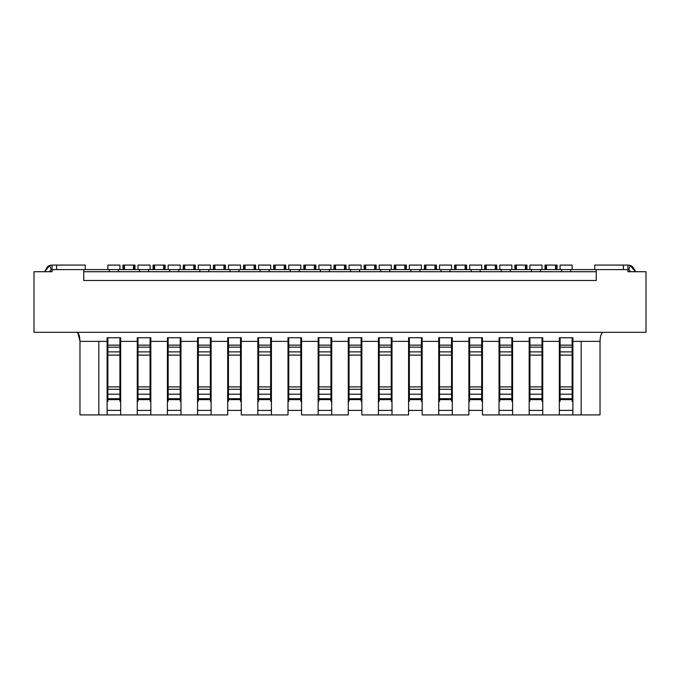 <?xml version="1.0" encoding="UTF-8"?>
<svg xmlns="http://www.w3.org/2000/svg" width="680" height="680" viewBox="0 0 680 680"><rect width="100%" height="100%" fill="white"/><g stroke="black" fill="none" stroke-linecap="round" stroke-linejoin="round"><path stroke-width="1.02" d="M180.974 414.919L197.548 414.919L197.548 341.36L180.974 341.36L180.974 414.919L167.407 414.919L180.974 414.919L180.974 337.739L167.407 337.739L167.407 414.919L137.258 414.919L150.824 414.919L150.824 341.36L150.824 414.919L167.407 414.919L167.407 341.36L150.824 341.36L150.824 337.739L137.258 337.739L137.258 414.919L107.109 414.919L120.674 414.919L120.674 341.36L120.674 414.919L137.258 414.919L137.258 341.36L120.674 341.36L120.674 337.739L107.109 337.739L107.109 414.919L98.821 414.919L107.109 414.919L107.109 341.36L98.821 341.36L98.821 414.919L79.977 414.919L98.821 414.919L98.821 341.36L79.977 341.36L79.977 414.919L79.977 341.36C79.755 335.741 78.684 332.732 76.755 332.316M180.217 399.636L180.217 401.353L180.974 401.353L180.217 401.353L180.217 399.636L168.156 399.636L168.156 398.709L168.156 401.353L168.156 399.636L180.217 399.636L180.217 398.709L180.217 399.636M180.974 409.64L180.217 410.397L168.156 410.397L167.407 409.64L168.156 410.397L180.217 410.397L180.974 409.64M167.407 401.353L168.156 401.353L167.407 401.353M180.217 345.142L180.217 347.157L180.217 345.142L168.156 345.142L168.156 347.157L168.156 337.739L168.156 345.142L180.217 345.142L180.217 337.739L180.217 345.142M180.217 394.221L180.217 398.709L168.156 398.709L168.156 394.221L168.156 398.709L180.217 398.709L180.217 394.221L168.156 394.221L168.156 389.308L168.156 394.221L180.217 394.221L180.217 389.308L180.217 394.221M168.156 347.157L180.217 347.157L180.217 351.883L180.217 347.157L168.156 347.157L168.156 351.883L168.156 347.157M168.156 351.883L180.217 351.883L180.217 355.113L180.217 351.883L168.156 351.883L168.156 355.113L168.156 351.883M180.217 389.308L168.156 389.308L168.156 355.113L180.217 355.113L180.217 389.308L180.217 386.903L168.156 386.903L168.156 389.308L180.217 389.308M168.156 355.113L168.156 386.903L180.217 386.903L180.217 355.113L168.156 355.113M150.067 399.636L150.067 401.353L150.824 401.353L150.067 401.353L150.067 399.636L138.006 399.636L138.006 398.709L138.006 401.353L138.006 399.636L150.067 399.636L150.067 398.709L150.067 399.636M150.824 409.64L150.067 410.397L138.006 410.397L137.258 409.64L138.006 410.397L150.067 410.397L150.824 409.64M137.258 401.353L138.006 401.353L137.258 401.353M150.067 345.142L150.067 347.157L150.067 345.142L138.006 345.142L138.006 347.157L138.006 337.739L138.006 345.142L150.067 345.142L150.067 337.739L150.067 345.142M150.067 394.221L150.067 398.709L138.006 398.709L138.006 394.221L138.006 398.709L150.067 398.709L150.067 394.221L138.006 394.221L138.006 389.308L138.006 394.221L150.067 394.221L150.067 389.308L150.067 394.221M138.006 347.157L150.067 347.157L150.067 351.883L150.067 347.157L138.006 347.157L138.006 351.883L138.006 347.157M138.006 351.883L150.067 351.883L150.067 355.113L150.067 351.883L138.006 351.883L138.006 355.113L138.006 351.883M150.067 389.308L138.006 389.308L138.006 355.113L150.067 355.113L150.067 389.308L150.067 386.903L138.006 386.903L138.006 389.308L150.067 389.308M138.006 355.113L138.006 386.903L150.067 386.903L150.067 355.113L138.006 355.113M119.918 399.636L119.918 401.353L120.674 401.353L119.918 401.353L119.918 399.636L107.865 399.636L107.865 398.709L107.865 401.353L107.865 399.636L119.918 399.636L119.918 398.709L119.918 399.636M120.674 409.64L119.918 410.397L107.865 410.397L107.109 409.64L107.865 410.397L119.918 410.397L120.674 409.64M107.109 401.353L107.865 401.353L107.109 401.353M119.918 345.142L119.918 347.157L119.918 345.142L107.865 345.142L107.865 347.157L107.865 337.739L107.865 345.142L119.918 345.142L119.918 337.739L119.918 345.142M119.918 394.221L119.918 398.709L107.865 398.709L107.865 394.221L107.865 398.709L119.918 398.709L119.918 394.221L107.865 394.221L107.865 389.308L107.865 394.221L119.918 394.221L119.918 389.308L119.918 394.221M107.865 347.157L119.918 347.157L119.918 351.883L119.918 347.157L107.865 347.157L107.865 351.883L107.865 347.157M107.865 351.883L119.918 351.883L119.918 355.113L119.918 351.883L107.865 351.883L107.865 355.113L107.865 351.883M119.918 389.308L107.865 389.308L107.865 355.113L119.918 355.113L119.918 389.308L119.918 386.903L107.865 386.903L107.865 389.308L119.918 389.308M107.865 355.113L107.865 386.903L119.918 386.903L119.918 355.113L107.865 355.113M52.062 269.603L52.02 265.081L85.255 265.081L85.255 269.603L85.255 265.081L52.045 265.081L52.088 271.719L34 271.719L34 332.316L646 332.316L34 332.316L34 271.719L52.088 271.719L52.088 269.603L85.255 269.603L56.61 269.603L56.61 265.081L56.61 269.603L51.17 269.748L49.215 271.719L51.17 269.748L49.793 265.438L44.608 271.719L47.549 266.602L49.793 265.438L51.17 269.748L52.088 269.603L51.17 269.748L52.088 269.603L52.037 265.081L51.068 265.217M83.742 269.603L83.742 280.483L83.742 269.603M48.926 265.778L48.025 266.271M47.983 266.297L44.625 271.55M48.067 266.245L47.549 266.602M52.062 269.382L52.062 268.778M52.02 265.081L49.793 265.438M163.633 265.106L153.986 265.081L154.589 265.106L154.589 269.603L154.589 265.115L153.986 265.081L164.237 265.081L163.633 265.106L163.633 268.396L163.633 265.106M163.633 269.603L163.633 268.396L163.633 269.603M133.484 265.106L123.837 265.081L124.44 265.106L124.44 269.603L124.44 265.115L123.837 265.081L134.088 265.081L133.484 265.106L133.484 268.396L133.484 265.106M133.484 269.603L133.484 268.396L133.484 269.603M109.369 271.719L109.369 269.62L108.766 269.603L109.369 269.62L109.369 271.719M107.865 265.081L119.918 265.081L107.865 265.081L107.865 269.603L107.865 265.081M119.017 269.603L118.413 269.62L118.413 271.592L118.413 269.62L119.017 269.603M118.413 271.592L118.413 269.62M139.519 271.719L139.519 269.62L138.916 269.603L139.519 269.62L139.519 271.719M138.006 265.081L150.067 265.081L138.006 265.081L138.006 269.603L138.006 265.081M149.167 269.603L148.563 269.62L148.563 271.592L148.563 269.62L149.167 269.603M148.563 271.592L148.563 269.62M169.668 271.719L169.668 269.62L169.065 269.603L169.668 269.62L169.668 271.719M168.156 265.081L180.217 265.081L168.156 265.081L168.156 269.603L168.156 265.081M179.316 269.603L178.713 269.62L178.713 271.592L178.713 269.62L179.316 269.603M178.713 271.592L178.713 269.62M184.739 265.115L184.135 265.081L184.135 269.603L184.135 265.081L183.234 265.081L183.234 269.603L183.234 265.081L184.739 265.106L184.739 269.603M164.237 269.603L164.237 265.081L165.146 265.081L164.237 265.081L164.237 269.603M153.085 265.081L153.986 265.081L153.986 269.603L153.986 265.081L153.085 265.081L153.085 269.603L153.085 265.081M154.589 269.603L154.589 265.106M134.088 269.603L134.088 265.081L134.997 265.081L134.088 265.081L134.088 269.603M122.935 265.081L123.837 265.081L123.837 269.603L123.837 265.081L122.935 265.081L122.935 269.603L122.935 265.081M124.44 269.603L124.44 265.106M109.369 269.62L109.369 271.592M107.865 269.603L119.918 269.603L119.918 265.081L119.918 269.603L85.255 269.603L107.865 269.603M139.519 269.62L139.519 271.592M138.006 269.603L150.067 269.603L150.067 265.081L150.067 269.603L119.918 269.603L138.006 269.603M169.668 269.62L169.668 271.592M168.156 269.603L180.217 269.603L180.217 265.081L180.217 269.603L150.067 269.603L168.156 269.603M165.146 269.603L165.146 265.081L165.146 269.603M134.997 269.603L134.997 265.081L134.997 269.603M646 332.316L646 271.719L627.912 271.719L627.912 269.603L623.39 269.603L627.912 269.603L627.912 271.719L646 271.719L646 332.316M596.258 269.603L596.258 280.483L83.742 280.483L596.258 280.483L596.258 269.603M596.258 271.719L83.742 271.719L596.258 271.719M180.217 269.603L198.305 269.603L180.217 269.603M210.367 269.603L228.454 269.603L210.367 269.603L210.367 265.081L198.305 265.081L210.367 265.081L210.367 269.603L198.305 269.603L198.305 265.081L198.305 269.603L210.367 269.603M240.516 269.603L258.604 269.603L240.516 269.603L240.516 265.081L228.454 265.081L240.516 265.081L240.516 269.603L228.454 269.603L228.454 265.081L228.454 269.603L240.516 269.603M270.657 269.603L288.745 269.603L270.657 269.603L270.657 265.081L258.604 265.081L270.657 265.081L270.657 269.603L258.604 269.603L258.604 265.081L258.604 269.603L270.657 269.603M300.806 269.603L318.894 269.603L300.806 269.603L300.806 265.081L288.745 265.081L300.806 265.081L300.806 269.603L288.745 269.603L288.745 265.081L288.745 269.603L300.806 269.603M330.956 269.603L349.044 269.603L330.956 269.603L330.956 265.081L318.894 265.081L330.956 265.081L330.956 269.603L318.894 269.603L318.894 265.081L318.894 269.603L330.956 269.603M361.105 269.603L379.194 269.603L361.105 269.603L361.105 265.081L349.044 265.081L361.105 265.081L361.105 269.603L349.044 269.603L349.044 265.081L349.044 269.603L361.105 269.603M391.255 269.603L409.343 269.603L391.255 269.603L391.255 265.081L379.194 265.081L391.255 265.081L391.255 269.603L379.194 269.603L379.194 265.081L379.194 269.603L391.255 269.603M421.396 269.603L439.484 269.603L421.396 269.603L421.396 265.081L409.343 265.081L421.396 265.081L421.396 269.603L409.343 269.603L409.343 265.081L409.343 269.603L421.396 269.603M451.546 269.603L469.633 269.603L451.546 269.603L451.546 265.081L439.484 265.081L451.546 265.081L451.546 269.603L439.484 269.603L439.484 265.081L439.484 269.603L451.546 269.603M481.695 269.603L499.783 269.603L481.695 269.603L481.695 265.081L469.633 265.081L481.695 265.081L481.695 269.603L469.633 269.603L469.633 265.081L469.633 269.603L481.695 269.603M511.844 269.603L529.933 269.603L511.844 269.603L511.844 265.081L499.783 265.081L511.844 265.081L511.844 269.603L499.783 269.603L499.783 265.081L499.783 269.603L511.844 269.603M541.994 269.603L560.082 269.603L541.994 269.603L541.994 265.081L529.933 265.081L541.994 265.081L541.994 269.603L529.933 269.603L529.933 265.081L529.933 269.603L541.994 269.603M572.135 269.603L594.745 269.603L594.745 265.081L627.938 265.081L623.39 265.081L623.39 269.603L572.135 269.603L572.135 265.081L560.082 265.081L572.135 265.081L572.135 269.603L560.082 269.603L560.082 265.081L560.082 269.603L572.135 269.603M193.783 269.603L193.783 265.106L194.386 265.081L184.135 265.081L195.287 265.081L193.783 265.106L193.783 269.603M600.024 414.919L529.176 414.919L600.024 414.919L600.024 341.36C600.27 335.699 601.341 332.681 603.245 332.316C601.315 332.732 600.244 335.741 600.024 341.36L600.024 414.919M77.868 332.868L79.977 341.36L107.109 341.36L107.109 337.739L120.674 337.739L120.674 341.36L137.258 341.36L137.258 337.739L150.824 337.739L150.824 341.36L167.407 341.36L167.407 337.739L180.974 337.739L180.974 341.36L197.548 341.36L197.548 337.739L211.114 337.739L211.114 341.36L227.698 341.36L227.698 337.739L241.264 337.739L241.264 341.36L257.848 341.36L257.848 337.739L271.413 337.739L271.413 341.36L287.997 341.36L287.997 337.739L301.563 337.739L301.563 341.36L318.147 341.36L318.147 337.739L331.712 337.739L331.712 341.36L348.287 341.36L348.287 337.739L361.853 337.739L361.853 341.36L378.437 341.36L378.437 337.739L392.003 337.739L392.003 341.36L408.587 341.36L408.587 337.739L422.152 337.739L422.152 341.36L438.736 341.36L438.736 337.739L452.302 337.739L452.302 341.36L468.885 341.36L468.885 337.739L482.452 337.739L482.452 341.36L499.026 341.36L499.026 337.739L512.592 337.739L512.592 414.919L499.026 414.919L529.176 414.919L529.176 337.739L542.742 337.739L542.742 341.36L559.325 341.36L559.325 337.739L572.891 337.739L572.891 341.36L600.024 341.36L581.179 341.36L581.179 414.919L581.179 341.36L572.891 341.36L572.891 414.919L572.891 337.739L559.325 337.739L559.325 414.919L559.325 341.36L542.742 341.36L542.742 414.919L542.742 337.739L529.176 337.739L529.176 341.36L512.592 341.36L529.176 341.36M482.452 414.919L499.026 414.919L499.026 341.36L482.452 341.36L482.452 414.919L482.452 337.739L468.885 337.739L468.885 341.36L452.302 341.36L452.302 414.919L438.736 414.919L468.885 414.919L468.885 341.36M422.152 414.919L438.736 414.919L438.736 341.36L422.152 341.36L422.152 414.919L422.152 337.739L408.587 337.739L408.587 341.36L392.003 341.36L392.003 414.919L378.437 414.919L408.587 414.919L408.587 341.36M361.853 414.919L378.437 414.919L378.437 341.36L361.853 341.36L361.853 414.919L361.853 337.739L348.287 337.739L348.287 341.36L331.712 341.36L331.712 414.919L318.147 414.919L348.287 414.919L348.287 341.36M301.563 414.919L318.147 414.919L318.147 341.36L301.563 341.36L301.563 414.919L301.563 337.739L287.997 337.739L287.997 341.36L271.413 341.36L271.413 414.919L257.848 414.919L287.997 414.919L287.997 341.36M241.264 414.919L257.848 414.919L257.848 341.36L241.264 341.36L241.264 414.919L241.264 337.739L227.698 337.739L227.698 341.36L211.114 341.36L211.114 414.919L197.548 414.919L227.698 414.919L227.698 341.36M512.592 414.919L512.592 337.739L499.026 337.739L499.026 341.36M452.302 414.919L452.302 337.739L438.736 337.739L438.736 341.36M392.003 414.919L392.003 337.739L378.437 337.739L378.437 341.36M331.712 414.919L331.712 337.739L318.147 337.739L318.147 341.36M271.413 414.919L271.413 337.739L257.848 337.739L257.848 341.36M211.114 414.919L211.114 337.739L197.548 337.739L197.548 341.36M572.135 337.739L572.135 345.142L572.135 337.739M560.082 345.142L560.082 337.739L560.082 345.142L572.135 345.142L572.135 347.157L572.135 345.142L560.082 345.142L560.082 347.157L560.082 345.142M572.135 399.636L572.135 401.353L572.891 401.353L572.135 401.353L572.135 399.636L560.082 399.636L560.082 398.709L560.082 401.353L560.082 399.636L572.135 399.636L572.135 398.709L572.135 399.636M572.891 409.64L572.135 410.397L560.082 410.397L559.325 409.64L560.082 410.397L572.135 410.397L572.891 409.64M559.325 401.353L560.082 401.353L559.325 401.353M541.994 337.739L541.994 345.142L541.994 337.739M529.933 345.142L529.933 337.739L529.933 345.142L541.994 345.142L541.994 347.157L541.994 345.142L529.933 345.142L529.933 347.157L529.933 345.142M541.994 399.636L541.994 401.353L542.742 401.353L541.994 401.353L541.994 399.636L529.933 399.636L529.933 398.709L529.933 401.353L529.933 399.636L541.994 399.636L541.994 398.709L541.994 399.636M542.742 409.64L541.994 410.397L529.933 410.397L529.176 409.64L529.933 410.397L541.994 410.397L542.742 409.64M529.176 401.353L529.933 401.353L529.176 401.353M511.844 337.739L511.844 345.142L511.844 337.739M499.783 345.142L499.783 337.739L499.783 345.142L511.844 345.142L511.844 347.157L511.844 345.142L499.783 345.142L499.783 347.157L499.783 345.142M511.844 399.636L511.844 401.353L512.592 401.353L511.844 401.353L511.844 399.636L499.783 399.636L499.783 398.709L499.783 401.353L499.783 399.636L511.844 399.636L511.844 398.709L511.844 399.636M512.592 409.64L511.844 410.397L499.783 410.397L499.026 409.64L499.783 410.397L511.844 410.397L512.592 409.64M499.026 401.353L499.783 401.353L499.026 401.353M481.695 337.739L481.695 345.142L481.695 337.739M469.633 345.142L469.633 337.739L469.633 345.142L481.695 345.142L481.695 347.157L481.695 345.142L469.633 345.142L469.633 347.157L469.633 345.142M481.695 399.636L481.695 401.353L482.452 401.353L481.695 401.353L481.695 399.636L469.633 399.636L469.633 398.709L469.633 401.353L469.633 399.636L481.695 399.636L481.695 398.709L481.695 399.636M482.452 409.64L481.695 410.397L469.633 410.397L468.885 409.64L469.633 410.397L481.695 410.397L482.452 409.64M468.885 401.353L469.633 401.353L468.885 401.353M451.546 337.739L451.546 345.142L451.546 337.739M439.484 345.142L439.484 337.739L439.484 345.142L451.546 345.142L451.546 347.157L451.546 345.142L439.484 345.142L439.484 347.157L439.484 345.142M451.546 399.636L451.546 401.353L452.302 401.353L451.546 401.353L451.546 399.636L439.484 399.636L439.484 398.709L439.484 401.353L439.484 399.636L451.546 399.636L451.546 398.709L451.546 399.636M452.302 409.64L451.546 410.397L439.484 410.397L438.736 409.64L439.484 410.397L451.546 410.397L452.302 409.64M438.736 401.353L439.484 401.353L438.736 401.353M421.396 337.739L421.396 345.142L421.396 337.739M409.343 345.142L409.343 337.739L409.343 345.142L421.396 345.142L421.396 347.157L421.396 345.142L409.343 345.142L409.343 347.157L409.343 345.142M421.396 399.636L421.396 401.353L422.152 401.353L421.396 401.353L421.396 399.636L409.343 399.636L409.343 398.709L409.343 401.353L409.343 399.636L421.396 399.636L421.396 398.709L421.396 399.636M422.152 409.64L421.396 410.397L409.343 410.397L408.587 409.64L409.343 410.397L421.396 410.397L422.152 409.64M408.587 401.353L409.343 401.353L408.587 401.353M391.255 337.739L391.255 345.142L391.255 337.739M379.194 345.142L379.194 337.739L379.194 345.142L391.255 345.142L391.255 347.157L391.255 345.142L379.194 345.142L379.194 347.157L379.194 345.142M391.255 399.636L391.255 401.353L392.003 401.353L391.255 401.353L391.255 399.636L379.194 399.636L379.194 398.709L379.194 401.353L379.194 399.636L391.255 399.636L391.255 398.709L391.255 399.636M392.003 409.64L391.255 410.397L379.194 410.397L378.437 409.64L379.194 410.397L391.255 410.397L392.003 409.64M378.437 401.353L379.194 401.353L378.437 401.353M361.105 337.739L361.105 345.142L361.105 337.739M349.044 345.142L349.044 337.739L349.044 345.142L361.105 345.142L361.105 347.157L361.105 345.142L349.044 345.142L349.044 347.157L349.044 345.142M361.105 399.636L361.105 401.353L361.853 401.353L361.105 401.353L361.105 399.636L349.044 399.636L349.044 398.709L349.044 401.353L349.044 399.636L361.105 399.636L361.105 398.709L361.105 399.636M361.853 409.64L361.105 410.397L349.044 410.397L348.287 409.64L349.044 410.397L361.105 410.397L361.853 409.64M348.287 401.353L349.044 401.353L348.287 401.353M330.956 337.739L330.956 345.142L330.956 337.739M318.894 345.142L318.894 337.739L318.894 345.142L330.956 345.142L330.956 347.157L330.956 345.142L318.894 345.142L318.894 347.157L318.894 345.142M330.956 399.636L330.956 401.353L331.712 401.353L330.956 401.353L330.956 399.636L318.894 399.636L318.894 398.709L318.894 401.353L318.894 399.636L330.956 399.636L330.956 398.709L330.956 399.636M331.712 409.64L330.956 410.397L318.894 410.397L318.147 409.64L318.894 410.397L330.956 410.397L331.712 409.64M318.147 401.353L318.894 401.353L318.147 401.353M300.806 337.739L300.806 345.142L300.806 337.739M288.745 345.142L288.745 337.739L288.745 345.142L300.806 345.142L300.806 347.157L300.806 345.142L288.745 345.142L288.745 347.157L288.745 345.142M300.806 399.636L300.806 401.353L301.563 401.353L300.806 401.353L300.806 399.636L288.745 399.636L288.745 398.709L288.745 401.353L288.745 399.636L300.806 399.636L300.806 398.709L300.806 399.636M301.563 409.64L300.806 410.397L288.745 410.397L287.997 409.64L288.745 410.397L300.806 410.397L301.563 409.64M287.997 401.353L288.745 401.353L287.997 401.353M270.657 337.739L270.657 345.142L270.657 337.739M258.604 345.142L258.604 337.739L258.604 345.142L270.657 345.142L270.657 347.157L270.657 345.142L258.604 345.142L258.604 347.157L258.604 345.142M270.657 399.636L270.657 401.353L271.413 401.353L270.657 401.353L270.657 399.636L258.604 399.636L258.604 398.709L258.604 401.353L258.604 399.636L270.657 399.636L270.657 398.709L270.657 399.636M271.413 409.64L270.657 410.397L258.604 410.397L257.848 409.64L258.604 410.397L270.657 410.397L271.413 409.64M257.848 401.353L258.604 401.353L257.848 401.353M240.516 337.739L240.516 345.142L240.516 337.739M228.454 345.142L228.454 337.739L228.454 345.142L240.516 345.142L240.516 347.157L240.516 345.142L228.454 345.142L228.454 347.157L228.454 345.142M240.516 399.636L240.516 401.353L241.264 401.353L240.516 401.353L240.516 399.636L228.454 399.636L228.454 398.709L228.454 401.353L228.454 399.636L240.516 399.636L240.516 398.709L240.516 399.636M241.264 409.64L240.516 410.397L228.454 410.397L227.698 409.64L228.454 410.397L240.516 410.397L241.264 409.64M227.698 401.353L228.454 401.353L227.698 401.353M210.367 337.739L210.367 345.142L210.367 337.739M198.305 345.142L198.305 337.739L198.305 345.142L210.367 345.142L210.367 347.157L210.367 345.142L198.305 345.142L198.305 347.157L198.305 345.142M210.367 399.636L210.367 401.353L211.114 401.353L210.367 401.353L210.367 399.636L198.305 399.636L198.305 398.709L198.305 401.353L198.305 399.636L210.367 399.636L210.367 398.709L210.367 399.636M211.114 409.64L210.367 410.397L198.305 410.397L197.548 409.64L198.305 410.397L210.367 410.397L211.114 409.64M197.548 401.353L198.305 401.353L197.548 401.353M632.451 266.602L635.205 270.716M631.533 266.016L632.451 266.602L635.392 271.719L630.207 265.438L632.451 266.602L635.392 271.711M628.014 265.081L629.042 265.234M629.298 265.285L630.207 265.438L628.83 269.748L627.912 269.603L628.83 269.748L630.785 271.719L628.83 269.748L630.207 265.438L627.963 265.081L627.938 269.603L627.938 266.713M631.712 266.109L631.167 265.82M627.912 269.603L628.83 269.748L627.912 269.603M627.946 269.603L628.83 269.748M594.745 265.081L594.745 269.603L623.39 269.603L623.322 265.081L594.745 265.081M560.082 347.157L572.135 347.157L572.135 351.883L572.135 347.157L560.082 347.157L560.082 351.883L560.082 347.157M572.135 394.221L572.135 398.709L560.082 398.709L560.082 394.221L560.082 398.709L572.135 398.709L572.135 394.221L560.082 394.221L560.082 389.308L560.082 394.221L572.135 394.221L572.135 389.308L572.135 394.221M529.933 347.157L541.994 347.157L541.994 351.883L541.994 347.157L529.933 347.157L529.933 351.883L529.933 347.157M541.994 394.221L541.994 398.709L529.933 398.709L529.933 394.221L529.933 398.709L541.994 398.709L541.994 394.221L529.933 394.221L529.933 389.308L529.933 394.221L541.994 394.221L541.994 389.308L541.994 394.221M499.783 347.157L511.844 347.157L511.844 351.883L511.844 347.157L499.783 347.157L499.783 351.883L499.783 347.157M511.844 394.221L511.844 398.709L499.783 398.709L499.783 394.221L499.783 398.709L511.844 398.709L511.844 394.221L499.783 394.221L499.783 389.308L499.783 394.221L511.844 394.221L511.844 389.308L511.844 394.221M469.633 347.157L481.695 347.157L481.695 351.883L481.695 347.157L469.633 347.157L469.633 351.883L469.633 347.157M481.695 394.221L481.695 398.709L469.633 398.709L469.633 394.221L469.633 398.709L481.695 398.709L481.695 394.221L469.633 394.221L469.633 389.308L469.633 394.221L481.695 394.221L481.695 389.308L481.695 394.221M439.484 347.157L451.546 347.157L451.546 351.883L451.546 347.157L439.484 347.157L439.484 351.883L439.484 347.157M451.546 394.221L451.546 398.709L439.484 398.709L439.484 394.221L439.484 398.709L451.546 398.709L451.546 394.221L439.484 394.221L439.484 389.308L439.484 394.221L451.546 394.221L451.546 389.308L451.546 394.221M409.343 347.157L421.396 347.157L421.396 351.883L421.396 347.157L409.343 347.157L409.343 351.883L409.343 347.157M421.396 394.221L421.396 398.709L409.343 398.709L409.343 394.221L409.343 398.709L421.396 398.709L421.396 394.221L409.343 394.221L409.343 389.308L409.343 394.221L421.396 394.221L421.396 389.308L421.396 394.221M379.194 347.157L391.255 347.157L391.255 351.883L391.255 347.157L379.194 347.157L379.194 351.883L379.194 347.157M391.255 394.221L391.255 398.709L379.194 398.709L379.194 394.221L379.194 398.709L391.255 398.709L391.255 394.221L379.194 394.221L379.194 389.308L379.194 394.221L391.255 394.221L391.255 389.308L391.255 394.221M349.044 347.157L361.105 347.157L361.105 351.883L361.105 347.157L349.044 347.157L349.044 351.883L349.044 347.157M361.105 394.221L361.105 398.709L349.044 398.709L349.044 394.221L349.044 398.709L361.105 398.709L361.105 394.221L349.044 394.221L349.044 389.308L349.044 394.221L361.105 394.221L361.105 389.308L361.105 394.221M318.894 347.157L330.956 347.157L330.956 351.883L330.956 347.157L318.894 347.157L318.894 351.883L318.894 347.157M330.956 394.221L330.956 398.709L318.894 398.709L318.894 394.221L318.894 398.709L330.956 398.709L330.956 394.221L318.894 394.221L318.894 389.308L318.894 394.221L330.956 394.221L330.956 389.308L330.956 394.221M288.745 347.157L300.806 347.157L300.806 351.883L300.806 347.157L288.745 347.157L288.745 351.883L288.745 347.157M300.806 394.221L300.806 398.709L288.745 398.709L288.745 394.221L288.745 398.709L300.806 398.709L300.806 394.221L288.745 394.221L288.745 389.308L288.745 394.221L300.806 394.221L300.806 389.308L300.806 394.221M258.604 347.157L270.657 347.157L270.657 351.883L270.657 347.157L258.604 347.157L258.604 351.883L258.604 347.157M270.657 394.221L270.657 398.709L258.604 398.709L258.604 394.221L258.604 398.709L270.657 398.709L270.657 394.221L258.604 394.221L258.604 389.308L258.604 394.221L270.657 394.221L270.657 389.308L270.657 394.221M228.454 347.157L240.516 347.157L240.516 351.883L240.516 347.157L228.454 347.157L228.454 351.883L228.454 347.157M240.516 394.221L240.516 398.709L228.454 398.709L228.454 394.221L228.454 398.709L240.516 398.709L240.516 394.221L228.454 394.221L228.454 389.308L228.454 394.221L240.516 394.221L240.516 389.308L240.516 394.221M198.305 347.157L210.367 347.157L210.367 351.883L210.367 347.157L198.305 347.157L198.305 351.883L198.305 347.157M210.367 394.221L210.367 398.709L198.305 398.709L198.305 394.221L198.305 398.709L210.367 398.709L210.367 394.221L198.305 394.221L198.305 389.308L198.305 394.221L210.367 394.221L210.367 389.308L210.367 394.221M555.56 265.106L545.913 265.081L546.516 265.106L546.516 269.603L546.516 265.115L545.913 265.081L556.163 265.081L555.56 265.106L555.56 268.396L555.56 265.106M555.56 269.603L555.56 268.396L555.56 269.603M525.41 265.106L515.763 265.081L516.366 265.106L516.366 269.603L516.366 265.115L515.763 265.081L526.014 265.081L525.41 265.106L525.41 268.396L525.41 265.106M525.41 269.603L525.41 268.396L525.41 269.603L526.014 269.603L526.014 265.081L526.915 265.081L526.014 265.081L526.014 269.603M485.613 265.081L486.217 265.106L486.217 269.603L486.217 265.115L485.613 265.081L485.613 269.603L485.613 265.081L495.864 265.081L485.613 265.081M495.261 269.603L495.261 265.106L495.864 265.081L495.261 265.106L495.261 269.603M455.464 265.081L456.067 265.106L456.067 269.603L456.067 265.115L455.464 265.081L455.464 269.603L455.464 265.081L465.715 265.081L455.464 265.081M465.112 269.603L465.112 265.106L465.715 265.081L465.112 265.106L465.112 269.603M425.315 265.081L425.918 265.106L425.918 269.603L425.918 265.115L425.315 265.081L425.315 269.603L425.315 265.081L435.565 265.081L425.315 265.081M434.962 269.603L434.962 265.106L435.565 265.081L434.962 265.106L434.962 269.603M395.173 265.081L395.777 265.106L395.777 269.603L395.777 265.115L395.173 265.081L395.173 269.603L395.173 265.081L405.425 265.081L395.173 265.081M404.821 269.603L404.821 265.106L405.425 265.081L404.821 265.106L404.821 269.603M365.024 265.081L365.627 265.106L365.627 269.603L365.627 265.115L365.024 265.081L365.024 269.603L365.024 265.081L375.275 265.081L365.024 265.081M374.671 269.603L374.671 265.106L375.275 265.081L374.671 265.106L374.671 269.603M334.875 265.081L335.478 265.106L335.478 269.603L335.478 265.115L334.875 265.081L334.875 269.603L334.875 265.081L345.125 265.081L334.875 265.081M344.522 269.603L344.522 265.106L345.125 265.081L344.522 265.106L344.522 269.603M304.725 265.081L305.328 265.106L305.328 269.603L305.328 265.115L304.725 265.081L304.725 269.603L304.725 265.081L314.976 265.081L304.725 265.081M314.373 269.603L314.373 265.106L314.976 265.081L314.373 265.106L314.373 269.603M274.575 265.081L275.179 265.106L275.179 269.603L275.179 265.115L274.575 265.081L274.575 269.603L274.575 265.081L284.826 265.081L274.575 265.081M284.223 269.603L284.223 265.106L284.826 265.081L284.223 265.106L284.223 269.603M244.434 265.081L245.038 265.106L245.038 269.603L245.038 265.115L244.434 265.081L244.434 269.603L244.434 265.081L254.685 265.081L244.434 265.081M254.082 269.603L254.082 265.106L254.685 265.081L254.082 265.106L254.082 269.603M214.285 265.081L214.888 265.106L214.888 269.603L214.888 265.115L214.285 265.081L214.285 269.603L214.285 265.081L224.536 265.081L214.285 265.081M223.932 269.603L223.932 265.106L224.536 265.081L223.932 265.106L223.932 269.603M560.082 351.883L572.135 351.883L572.135 355.113L572.135 351.883L560.082 351.883L560.082 355.113L560.082 351.883M529.933 351.883L541.994 351.883L541.994 355.113L541.994 351.883L529.933 351.883L529.933 355.113L529.933 351.883M499.783 351.883L511.844 351.883L511.844 355.113L511.844 351.883L499.783 351.883L499.783 355.113L499.783 351.883M469.633 351.883L481.695 351.883L481.695 355.113L481.695 351.883L469.633 351.883L469.633 355.113L469.633 351.883M439.484 351.883L451.546 351.883L451.546 355.113L451.546 351.883L439.484 351.883L439.484 355.113L439.484 351.883M409.343 351.883L421.396 351.883L421.396 355.113L421.396 351.883L409.343 351.883L409.343 355.113L409.343 351.883M379.194 351.883L391.255 351.883L391.255 355.113L391.255 351.883L379.194 351.883L379.194 355.113L379.194 351.883M349.044 351.883L361.105 351.883L361.105 355.113L361.105 351.883L349.044 351.883L349.044 355.113L349.044 351.883M318.894 351.883L330.956 351.883L330.956 355.113L330.956 351.883L318.894 351.883L318.894 355.113L318.894 351.883M288.745 351.883L300.806 351.883L300.806 355.113L300.806 351.883L288.745 351.883L288.745 355.113L288.745 351.883M258.604 351.883L270.657 351.883L270.657 355.113L270.657 351.883L258.604 351.883L258.604 355.113L258.604 351.883M228.454 351.883L240.516 351.883L240.516 355.113L240.516 351.883L228.454 351.883L228.454 355.113L228.454 351.883M198.305 351.883L210.367 351.883L210.367 355.113L210.367 351.883L198.305 351.883L198.305 355.113L198.305 351.883M556.163 269.603L556.163 265.081L557.064 265.081L556.163 265.081L556.163 269.603M545.003 265.081L545.913 265.081L545.913 269.603L545.913 265.081L545.003 265.081L545.003 269.603L545.003 265.081M546.516 269.603L546.516 265.106M514.854 265.081L515.763 265.081L515.763 269.603L515.763 265.081L514.854 265.081L514.854 269.603L514.854 265.081M515.763 269.603L516.366 269.62L516.366 265.106M485.613 269.603L486.217 269.62L486.217 265.106M495.864 269.603L495.864 265.081L496.765 265.081L495.864 265.081L495.864 269.603M455.464 269.603L456.067 269.62L456.067 265.106M465.715 269.603L465.715 265.081L466.625 265.081L465.715 265.081L465.715 269.603M425.315 269.603L425.918 269.62L425.918 265.106M435.565 269.603L435.565 265.081L436.475 265.081L435.565 265.081L435.565 269.603M395.173 269.603L395.777 269.62L395.777 265.106M405.425 269.603L405.425 265.081L406.325 265.081L405.425 265.081L405.425 269.603M365.024 269.603L365.627 269.62L365.627 265.106M375.275 269.603L375.275 265.081L376.176 265.081L375.275 265.081L375.275 269.603M334.875 269.603L335.478 269.62L335.478 265.106M345.125 269.603L345.125 265.081L346.026 265.081L345.125 265.081L345.125 269.603M304.725 269.603L305.328 269.62L305.328 265.106M314.976 269.603L314.976 265.081L315.885 265.081L314.976 265.081L314.976 269.603M274.575 269.603L275.179 269.62L275.179 265.106M284.826 269.603L284.826 265.081L285.736 265.081L284.826 265.081L284.826 269.603M244.434 269.603L245.038 269.62L245.038 265.106M254.685 269.603L254.685 265.081L255.587 265.081L254.685 265.081L254.685 269.603M214.285 269.603L214.888 269.62L214.888 265.106M224.536 269.603L224.536 265.081L225.437 265.081L224.536 265.081L224.536 269.603M194.386 269.603L194.386 265.081L194.386 269.603M199.809 271.719L199.809 269.62L199.206 269.603L199.809 269.62L199.809 271.719M209.457 269.603L208.853 269.62L208.853 271.592L208.853 269.62L209.457 269.603M208.853 271.592L208.853 269.62M229.959 271.719L229.959 269.62L229.355 269.603L229.959 269.62L229.959 271.719M239.606 269.603L239.003 269.62L239.003 271.592L239.003 269.62L239.606 269.603M239.003 271.592L239.003 269.62M260.108 271.719L260.108 269.62L259.505 269.603L260.108 269.62L260.108 271.719M269.756 269.603L269.152 269.62L269.152 271.592L269.152 269.62L269.756 269.603M269.152 271.592L269.152 269.62M290.258 271.719L290.258 269.62L289.654 269.603L290.258 269.62L290.258 271.719M299.905 269.603L299.302 269.62L299.302 271.592L299.302 269.62L299.905 269.603M299.302 271.592L299.302 269.62M320.407 271.719L320.407 269.62L319.804 269.603L320.407 269.62L320.407 271.719M330.055 269.603L329.451 269.62L329.451 271.592L329.451 269.62L330.055 269.603M329.451 271.592L329.451 269.62M350.548 271.719L350.548 269.62L349.945 269.603L350.548 269.62L350.548 271.719M360.196 269.603L359.592 269.62L359.592 271.592L359.592 269.62L360.196 269.603M359.592 271.592L359.592 269.62M380.698 271.719L380.698 269.62L380.094 269.603L380.698 269.62L380.698 271.719M390.346 269.603L389.742 269.62L389.742 271.592L389.742 269.62L390.346 269.603M389.742 271.592L389.742 269.62M410.848 271.719L410.848 269.62L410.244 269.603L410.848 269.62L410.848 271.719M420.495 269.603L419.892 269.62L419.892 271.592L419.892 269.62L420.495 269.603M419.892 271.592L419.892 269.62M440.997 271.719L440.997 269.62L440.394 269.603L440.997 269.62L440.997 271.719M450.644 269.603L450.041 269.62L450.041 271.592L450.041 269.62L450.644 269.603M450.041 271.592L450.041 269.62M471.146 271.719L471.146 269.62L470.543 269.603L471.146 269.62L471.146 271.719M480.794 269.603L480.19 269.62L480.19 271.592L480.19 269.62L480.794 269.603M480.19 271.592L480.19 269.62M501.287 271.719L501.287 269.62L500.684 269.603L501.287 269.62L501.287 271.719M510.935 269.603L510.331 269.62L510.331 271.592L510.331 269.62L510.935 269.603M510.331 271.592L510.331 269.62M531.437 271.719L531.437 269.62L530.833 269.603L531.437 269.62L531.437 271.719M541.085 269.603L540.481 269.62L540.481 271.592L540.481 269.62L541.085 269.603M540.481 271.592L540.481 269.62M561.587 271.719L561.587 269.62L560.983 269.603L561.587 269.62L561.587 271.719M571.234 269.603L570.63 269.62L570.63 271.592L570.63 269.62L571.234 269.603M570.63 271.592L570.63 269.62M560.082 355.113L572.135 355.113L572.135 389.308L560.082 389.308L560.082 355.113L560.082 386.903L572.135 386.903L572.135 355.113L560.082 355.113M529.933 355.113L541.994 355.113L541.994 389.308L529.933 389.308L529.933 355.113L529.933 386.903L541.994 386.903L541.994 355.113L529.933 355.113M499.783 355.113L511.844 355.113L511.844 389.308L499.783 389.308L499.783 355.113L499.783 386.903L511.844 386.903L511.844 355.113L499.783 355.113M469.633 355.113L481.695 355.113L481.695 389.308L469.633 389.308L469.633 355.113L469.633 386.903L481.695 386.903L481.695 355.113L469.633 355.113M439.484 355.113L451.546 355.113L451.546 389.308L439.484 389.308L439.484 355.113L439.484 386.903L451.546 386.903L451.546 355.113L439.484 355.113M409.343 355.113L421.396 355.113L421.396 389.308L409.343 389.308L409.343 355.113L409.343 386.903L421.396 386.903L421.396 355.113L409.343 355.113M379.194 355.113L391.255 355.113L391.255 389.308L379.194 389.308L379.194 355.113L379.194 386.903L391.255 386.903L391.255 355.113L379.194 355.113M349.044 355.113L361.105 355.113L361.105 389.308L349.044 389.308L349.044 355.113L349.044 386.903L361.105 386.903L361.105 355.113L349.044 355.113M318.894 355.113L330.956 355.113L330.956 389.308L318.894 389.308L318.894 355.113L318.894 386.903L330.956 386.903L330.956 355.113L318.894 355.113M288.745 355.113L300.806 355.113L300.806 389.308L288.745 389.308L288.745 355.113L288.745 386.903L300.806 386.903L300.806 355.113L288.745 355.113M258.604 355.113L270.657 355.113L270.657 389.308L258.604 389.308L258.604 355.113L258.604 386.903L270.657 386.903L270.657 355.113L258.604 355.113M228.454 355.113L240.516 355.113L240.516 389.308L228.454 389.308L228.454 355.113L228.454 386.903L240.516 386.903L240.516 355.113L228.454 355.113M198.305 355.113L210.367 355.113L210.367 389.308L198.305 389.308L198.305 355.113L198.305 386.903L210.367 386.903L210.367 355.113L198.305 355.113M557.064 269.603L557.064 265.081L557.064 269.603M526.915 269.603L526.915 265.081L526.915 269.603M484.712 265.081L484.712 269.603L484.712 265.081M496.765 269.603L496.765 265.081L496.765 269.603M454.563 265.081L454.563 269.603L454.563 265.081M466.625 269.603L466.625 265.081L466.625 269.603M424.413 265.081L424.413 269.603L424.413 265.081M436.475 269.603L436.475 265.081L436.475 269.603M394.264 265.081L394.264 269.603L394.264 265.081M406.325 269.603L406.325 265.081L406.325 269.603M364.115 265.081L364.115 269.603L364.115 265.081M376.176 269.603L376.176 265.081L376.176 269.603M333.974 265.081L333.974 269.603L333.974 265.081M346.026 269.603L346.026 265.081L346.026 269.603M303.824 265.081L303.824 269.603L303.824 265.081M315.885 269.603L315.885 265.081L315.885 269.603M273.675 265.081L273.675 269.603L273.675 265.081M285.736 269.603L285.736 265.081L285.736 269.603M243.525 265.081L243.525 269.603L243.525 265.081M255.587 269.603L255.587 265.081L255.587 269.603M213.375 265.081L213.375 269.603L213.375 265.081M225.437 269.603L225.437 265.081L225.437 269.603M195.287 269.603L195.287 265.081L195.287 269.603M199.809 269.62L199.809 271.592M229.959 269.62L229.959 271.592M260.108 269.62L260.108 271.592M290.258 269.62L290.258 271.592M320.407 269.62L320.407 271.592M350.548 269.62L350.548 271.592M380.698 269.62L380.698 271.592M410.848 269.62L410.848 271.592M440.997 269.62L440.997 271.592M471.146 269.62L471.146 271.592M501.287 269.62L501.287 271.592M531.437 269.62L531.437 271.592M561.587 269.62L561.587 271.592M560.082 389.308L572.135 389.308L572.135 386.903L560.082 386.903L560.082 389.308M529.933 389.308L541.994 389.308L541.994 386.903L529.933 386.903L529.933 389.308M499.783 389.308L511.844 389.308L511.844 386.903L499.783 386.903L499.783 389.308M469.633 389.308L481.695 389.308L481.695 386.903L469.633 386.903L469.633 389.308M439.484 389.308L451.546 389.308L451.546 386.903L439.484 386.903L439.484 389.308M409.343 389.308L421.396 389.308L421.396 386.903L409.343 386.903L409.343 389.308M379.194 389.308L391.255 389.308L391.255 386.903L379.194 386.903L379.194 389.308M349.044 389.308L361.105 389.308L361.105 386.903L349.044 386.903L349.044 389.308M318.894 389.308L330.956 389.308L330.956 386.903L318.894 386.903L318.894 389.308M288.745 389.308L300.806 389.308L300.806 386.903L288.745 386.903L288.745 389.308M258.604 389.308L270.657 389.308L270.657 386.903L258.604 386.903L258.604 389.308M228.454 389.308L240.516 389.308L240.516 386.903L228.454 386.903L228.454 389.308M198.305 389.308L210.367 389.308L210.367 386.903L198.305 386.903L198.305 389.308"/></g></svg>
